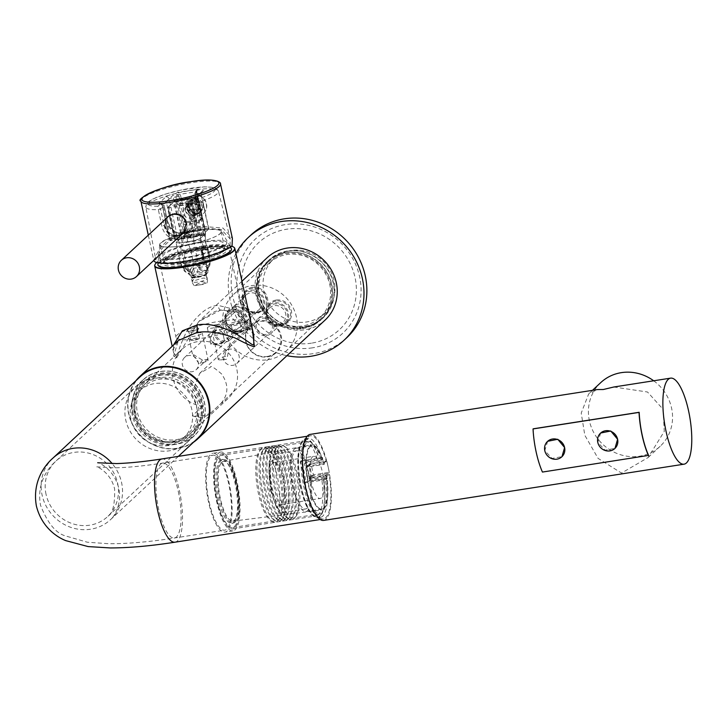 <?xml version="1.0" encoding="UTF-8"?>
<svg xmlns="http://www.w3.org/2000/svg" width="728" height="728" viewBox="0 0 728 728"><rect width="100%" height="100%" fill="white"/><g stroke="black" fill="none" stroke-linecap="round" stroke-linejoin="round"><path stroke-width="0.55" stroke-dasharray="3.64 2.73" d="M166.23 201.547L172.818 195.404L196.933 191.637L190.345 197.779L166.23 201.547L174.465 239.285L181.044 233.142L172.818 195.404M181.044 233.142L205.16 229.375L196.933 191.637M194.549 211.52A5.897 5.524 47 0 1 187.387 217.772A5.897 5.524 47 0 1 184.967 208.081A5.897 5.524 47 0 1 194.549 211.52M170.898 240.649L169.933 240.522L176.804 234.107A5.615 1.065 167.7 0 1 183.547 231.932L204.75 228.628A5.615 1.065 167.7 0 1 208.79 228.774A5.615 1.065 167.7 0 1 208.608 229.147L201.729 235.563L200.045 236.1L170.898 240.649L166.785 221.785A15.452 14.46 -133 0 0 184.584 234.334A15.452 14.46 -133 0 0 195.932 217.235L200.045 236.1M174.465 239.285L193.748 236.837L198.58 235.517L190.345 197.779M202.666 229.538A2.812 0.528 -12.3 0 1 204.495 229.484A2.812 0.528 167.7 0 1 204.686 229.62A2.812 0.528 167.7 0 1 204.595 229.802L180.744 233.524A2.812 0.528 167.7 0 1 181.709 233.033A2.812 0.528 167.7 0 1 184.12 232.432L202.666 229.538L203.403 232.905L184.848 235.808L181.845 237.11L203.476 233.333M205.16 229.375L198.58 235.517M160.679 203.74A4.213 0.792 167.7 0 1 159.05 203.203L165.929 196.787A8.427 1.593 167.7 0 1 176.049 193.521A2.812 0.837 81.1 0 0 175.912 196.897L177.241 196.687L176.049 193.521L178.924 196.141L177.241 196.687L182.819 222.295A2.812 2.63 47 0 0 186.059 224.579L199.308 222.504A2.812 2.63 47 0 0 201.365 219.401L195.787 193.794L194.822 193.657L195.723 191.036L197.252 190.217L195.787 193.794L197.115 193.584A5.615 1.065 167.7 0 1 201.156 193.739A5.615 1.065 167.7 0 1 200.964 194.112L194.094 200.518L192.401 201.065L192.483 198.78L189.762 201.31L188.661 204.914L187.041 204.987L188.115 202.257L189.762 201.31A34.38 6.488 167.7 0 0 212.176 187.415A34.38 6.488 167.7 0 0 162.326 195.195A34.38 6.488 167.7 0 0 157.967 206.27L160.588 209.036L158.367 209.637L157.967 206.27L160.679 203.74L164.219 205.742L160.415 203.649L162.289 205.478L169.933 240.522M197.042 189.808L195.723 191.036L194.776 193.757L200.409 219.264L201.893 217.881L196.305 192.274A2.812 2.63 -133 0 1 198.371 189.171L177.168 192.474A2.812 2.63 -133 0 1 180.407 194.758L185.986 220.366L184.502 221.749L178.924 196.141L180.407 194.758M201.893 217.881A1.401 1.31 47 0 1 200.855 219.437L187.606 221.503A1.401 1.31 47 0 1 185.986 220.366M198.371 189.171L197.252 190.217A8.427 1.593 167.7 0 1 203.03 191L196.151 197.406A2.812 2.63 -133 0 0 194.822 198.052L191.3 199.281L190.718 201.611L192.401 201.065L195.932 217.235L194.239 217.781L190.718 201.611L187.096 204.905M160.588 209.036L164.219 205.742L167.74 221.913A14.041 13.149 -133 0 0 177.186 232.651A14.041 13.149 -133 0 0 190.572 230.121A14.041 13.149 -133 0 0 194.239 217.781L190.508 221.267L186.104 234.289L179.197 237.738C171.308 237.883 166.248 233.77 164.009 225.398L160.606 209.109L158.367 209.637A37.192 7.016 -12.3 0 1 145.809 207.107L155.883 260.042A38.63 7.289 167.7 0 1 157.193 257.53C162.844 242.733 177.195 232.842 200.246 227.846L221.203 229.466L230.239 239.021L230.066 246.164A38.63 7.289 -12.3 0 1 183.684 261.125A38.63 7.289 167.7 0 1 155.883 260.042M195.777 199.809L196.46 199.172L193.721 199.053L190.472 200.637A7.726 7.235 -133 0 1 195.777 199.809L195.723 202.739A5.478 5.123 -133 0 0 190.418 203.567L190.472 200.637M188.434 210.883A7.726 7.235 -133 0 1 187.26 205.487L190.017 200.864L192.01 199.208L187.815 204.968L189.025 210.319L189.817 209.582L195.022 213.013L194.267 213.723L189.025 210.319L188.434 210.883L191.673 210.82A4.213 3.94 47 0 1 190.499 205.433L189.025 205.66A5.478 5.123 -133 0 0 190.208 211.056M202.011 208.763L200.646 212.085L198.79 213.613A7.726 7.235 -133 0 1 193.484 214.442L194.267 213.723L197.061 213.786L199.563 212.894L201.401 211.375L203.394 207.462L202.602 208.208L201.392 202.848L200.837 203.376A7.726 7.235 -133 0 1 202.011 208.763L199.081 209.673A5.478 5.123 -133 0 0 197.898 204.277L200.837 203.376M230.239 239.021L218.482 191.264L216.525 188.607L213.395 187.378L204.422 186.832L180.644 190.108L165.029 194.23L152.689 199.099L148.867 201.429L146.492 203.876L145.809 207.107A37.192 7.016 -12.3 0 1 191.737 190.281A37.192 7.016 -12.3 0 1 218.482 191.264A37.192 7.016 -12.3 0 1 188.661 204.914L192.065 221.239C192.811 230.521 188.497 236.573 179.124 239.385C169.906 239.476 164.128 235.008 161.78 225.962L158.376 209.673M196.46 199.172L201.392 202.848L202.22 202.075L197.306 198.38L196.46 199.172M197.607 209.901L199.772 207.871L203.603 207.28L202.42 201.883L198.598 202.484L196.423 204.504A4.213 3.94 47 0 1 197.607 209.901L199.081 209.673M195.077 212.958A7.726 7.235 -133 0 0 200.382 212.13L197.807 213.086L195.022 213.013L194.23 209.073L192.056 211.093L192.383 212.594A5.478 5.123 -133 0 0 197.688 211.766L198.79 213.613M197.688 211.766L197.361 210.265A4.213 3.94 47 0 1 192.056 211.093M200.382 212.13L199.527 208.244L197.361 210.265M193.484 214.442L192.383 212.594M190.499 205.433L192.674 203.412L188.843 204.004A7.726 7.235 -133 0 0 190.026 209.4L193.848 208.799L191.673 210.82M190.026 209.4L188.843 204.004M187.26 205.487L189.025 205.66M190.418 203.567L190.745 205.069A4.213 3.94 47 0 1 196.041 204.24L195.723 202.739M196.041 204.24L198.216 202.211L197.37 198.325A7.726 7.235 -133 0 0 192.065 199.154L192.92 203.039L190.745 205.069M192.065 199.154L194.567 198.262L197.37 198.325M197.898 204.277L196.423 204.504M199.772 207.871A4.213 3.94 -133 0 0 198.598 202.484M198.453 215.888A10.674 9.992 -133 0 0 203.503 213.45A10.674 9.992 -133 0 0 205.269 201.274A10.674 9.992 -133 0 0 193.994 195.395A10.674 9.992 47 0 0 188.943 197.834A10.674 9.992 47 0 0 187.178 210.01A10.674 9.992 47 0 0 198.453 215.888M203.603 207.28A7.726 7.235 -133 0 0 202.42 201.883M198.216 202.211A4.213 3.94 -133 0 0 192.92 203.039M192.674 203.412A4.213 3.94 -133 0 0 193.848 208.799M194.23 209.073A4.213 3.94 -133 0 0 199.527 208.244M189.162 197.634A10.674 9.992 47 0 0 187.396 209.81A10.674 9.992 47 0 0 198.671 215.679A10.674 9.992 -133 0 0 203.722 213.249A10.674 9.992 -133 0 0 205.487 201.074A10.674 9.992 -133 0 0 194.203 195.195A10.674 9.992 47 0 0 189.162 197.634L188.943 197.834M181.099 234.926L177.587 236.163C171.071 236.391 166.839 233.178 164.892 226.535L166.13 218.546M153.836 260.524A40.732 7.689 167.7 0 1 155.21 257.839C161.015 242.124 176.167 231.604 200.682 226.272L222.986 228.064L232.387 238.393M181.782 234.289A11.375 10.647 -133 0 1 165.192 226.244A11.375 10.647 47 0 1 166.639 218.063M167.868 216.544A11.375 10.647 47 0 1 168.168 216.252A11.375 10.647 47 0 1 179.015 214.196A11.375 10.647 47 0 1 186.659 222.895A11.375 10.647 -133 0 1 183.693 232.887L183.083 233.451M170.334 215.033A11.093 10.383 47 0 1 173.61 213.923A11.093 10.383 47 0 1 186.168 228.428M183.502 232.687A11.093 10.383 47 0 1 178.251 235.217A11.093 10.383 47 0 1 166.521 229.111A11.093 10.383 47 0 1 168.359 216.453M232.059 245.855L230.066 246.164M157.193 257.53L155.21 257.839M192.283 198.771L188.115 202.257L187.041 204.987L190.454 221.348C191.009 231.058 188.679 230.348 186.104 234.289L190.572 230.121C180.462 236.072 172.864 233.306 167.795 221.822L164.009 225.398L161.78 225.962M197.115 235.745L198.808 235.199L191.928 203.667L190.308 202.521L190.245 204.213L169.042 207.516L175.921 239.057L174.811 239.23L168.032 207.48L174.902 200.437L196.096 197.124L190.308 202.521L169.114 205.833L169.042 207.516L168.077 207.389L173.865 201.984L175.557 201.447L197.716 198.262L191.928 203.667L190.245 204.213L197.115 235.745L198.808 235.199L199.863 238.748L193.684 240.741L179.543 242.952L176.021 242.47L181.563 237.301A2.812 0.528 167.7 0 1 181.845 237.11M221.348 231.067A31.604 5.96 167.7 0 0 198.735 230.539A31.604 5.96 -12.3 0 0 159.696 244.508A31.604 5.96 -12.3 0 0 182.455 245.727A31.604 5.96 167.7 0 0 221.348 231.067L230.485 247.092M205.514 233.415A2.812 0.528 -12.3 0 1 205.414 233.579L199.863 238.748M174.957 238.921L168.077 207.389M157.903 264.601A37.647 7.107 167.7 0 1 204.404 247.957A37.647 7.107 167.7 0 1 231.331 248.585M231.613 246.246A40.841 7.708 -12.3 0 0 193.129 249.458A40.841 7.708 -12.3 0 0 156.72 262.553M154.855 264.883A41.014 7.744 167.7 0 1 156.083 263.309A41.014 7.744 167.7 0 1 205.332 247.42A41.014 7.744 167.7 0 1 234.234 247.575M253.763 335.326L238.265 310.283L217.963 305.369C207.88 306.006 197.679 314.178 187.369 329.911C176.367 352.489 178.123 355.874 176.385 356.456L173.619 352.807L173.473 345.108M252.197 328.128L237.483 312.23L220.921 309.919L198.753 321.53L176.531 358.003L173.573 355.983L178.442 340.467C173.446 348.039 171.835 352.143 173.619 352.807L172.199 346.291M193.448 442.296A42.561 39.831 47 0 1 177.696 448.512A42.561 39.831 47 0 1 134.207 427.673A42.561 39.831 47 0 1 135.963 380.671M267.103 257.776A42.561 39.831 -133 0 0 260.06 306.306A42.561 39.831 -133 0 0 305.032 329.729A42.561 39.831 -133 0 0 325.161 320.02M235.927 253.517A70.225 65.729 -133 0 0 286.923 355.683M251.124 234.844A70.225 65.729 -133 0 0 239.503 314.924A70.225 65.729 -133 0 0 313.713 353.581A70.225 65.729 47 0 0 346.928 337.555M312.458 347.829A64.237 60.115 47 0 1 238.429 295.659A64.237 60.115 47 0 1 285.585 224.57A64.237 60.115 47 0 1 359.614 276.749A64.237 60.115 47 0 1 312.458 347.829M311.447 343.161A59.368 55.565 47 0 1 243.016 294.94A59.368 55.565 47 0 1 286.604 229.238A59.368 55.565 47 0 1 355.027 277.459A59.368 55.565 47 0 1 311.447 343.161M161.452 373.983A35.117 32.86 -133 0 0 135.672 412.84A35.117 32.86 -133 0 0 176.14 441.368A35.117 32.86 -133 0 0 201.92 402.502A35.117 32.86 -133 0 0 161.452 373.983M162.107 374.993A33.706 31.55 -133 0 0 146.164 382.682A33.706 31.55 -133 0 0 140.586 421.121A33.706 31.55 -133 0 0 176.212 439.685A33.706 31.55 47 0 0 192.147 431.986A33.706 31.55 47 0 0 197.725 393.548A33.706 31.55 47 0 0 162.107 374.993M220.984 403.421C228.601 394.385 228.82 384.575 221.621 373.983C214.114 367.504 210.401 365.238 210.465 367.185L199.7 373.337L192.347 392.083L202.448 406.315A33.706 31.55 47 0 1 174.411 383.201A33.706 31.55 47 0 1 181.973 349.276A33.706 31.55 47 0 1 197.916 341.587A33.706 31.55 47 0 1 233.542 360.142A33.706 31.55 47 0 1 227.964 398.58A33.706 31.55 47 0 1 220.984 403.421L210.856 412.876A18.264 17.09 47 0 1 210.82 412.903A18.264 17.09 47 0 1 202.184 417.071A18.264 17.09 47 0 1 192.319 415.77A33.706 31.55 -133 0 0 201.893 415.724A33.706 31.55 -133 0 0 210.856 412.876M267.158 356.465A18.264 17.09 -133 0 0 275.794 352.297A18.264 17.09 -133 0 0 278.815 331.477A18.264 17.09 -133 0 0 259.514 321.43A18.264 17.09 -133 0 0 250.878 325.598A18.264 17.09 -133 0 0 247.857 346.419A18.264 17.09 -133 0 0 267.158 356.465M267.422 356.875A18.819 17.618 -133 0 0 281.236 336.045A18.819 17.618 -133 0 0 259.541 320.757A18.819 17.618 -133 0 0 245.727 341.587A18.819 17.618 -133 0 0 267.422 356.875M268.031 359.705A38.63 36.154 -133 0 0 286.304 350.887A38.63 36.154 -133 0 0 292.692 306.843A38.63 36.154 -133 0 0 251.87 285.585A38.63 36.154 -133 0 0 233.606 294.394A38.63 36.154 -133 0 0 227.218 338.438A38.63 36.154 -133 0 0 268.031 359.705M276.13 300.054A13.204 12.358 -133 0 0 266.439 314.66A13.204 12.358 -133 0 0 281.654 325.389A13.204 12.358 -133 0 0 291.346 310.774A13.204 12.358 -133 0 0 276.13 300.054M235.317 306.415A13.204 12.358 -133 0 0 225.625 321.03A13.204 12.358 -133 0 0 240.841 331.759A13.204 12.358 -133 0 0 250.532 317.144A13.204 12.358 -133 0 0 235.317 306.415M252.252 287.332A13.204 12.358 -133 0 0 242.561 301.947A13.204 12.358 -133 0 0 257.776 312.667A13.204 12.358 -133 0 0 267.476 298.061A13.204 12.358 -133 0 0 252.252 287.332M302.402 327.646A38.63 36.154 -133 0 0 320.666 318.828A38.63 36.154 -133 0 0 327.054 274.784A38.63 36.154 -133 0 0 286.24 253.526A38.63 36.154 -133 0 0 267.977 262.344A38.63 36.154 -133 0 0 261.589 306.388A38.63 36.154 -133 0 0 302.402 327.646M302.602 328.592A39.612 37.073 -133 0 0 321.339 319.546A39.612 37.073 -133 0 0 327.891 274.383A39.612 37.073 -133 0 0 286.031 252.58A39.612 37.073 -133 0 0 267.303 261.625A39.612 37.073 -133 0 0 260.751 306.788A39.612 37.073 -133 0 0 302.602 328.592M304.413 326.899A39.612 37.073 -133 0 0 323.15 317.863A39.612 37.073 -133 0 0 329.702 272.7A39.612 37.073 -133 0 0 287.842 250.896A39.612 37.073 -133 0 0 269.114 259.932A39.612 37.073 -133 0 0 262.562 305.105A39.612 37.073 -133 0 0 304.413 326.899M287.906 251.16A39.33 36.81 47 0 1 329.456 272.809A39.33 36.81 47 0 1 322.959 317.663A39.33 36.81 47 0 1 304.359 326.635A39.33 36.81 -133 0 1 262.799 304.986A39.33 36.81 -133 0 1 269.305 260.142A39.33 36.81 -133 0 1 287.906 251.16M267.859 261.489A39.33 36.81 -133 0 1 286.459 252.516A39.33 36.81 47 0 1 328.01 274.165A39.33 36.81 47 0 1 321.512 319.01A39.33 36.81 47 0 1 302.912 327.982A39.33 36.81 -133 0 1 261.352 306.333A39.33 36.81 -133 0 1 267.859 261.489L269.305 260.142M269.296 263.026A37.219 34.835 -133 0 1 286.896 254.536A37.219 34.835 47 0 1 326.226 275.02A37.219 34.835 47 0 1 320.074 317.472A37.219 34.835 47 0 1 302.466 325.962A37.219 34.835 -133 0 1 263.136 305.478A37.219 34.835 -133 0 1 269.296 263.026L273.601 259.013A37.219 34.835 47 0 1 291.209 250.514A37.219 34.835 47 0 1 330.539 271.007A37.219 34.835 47 0 1 324.379 313.45A37.219 34.835 47 0 1 306.779 321.94A37.219 34.835 47 0 1 267.449 301.456A37.219 34.835 47 0 1 273.601 259.013M276.085 301.064A12.358 11.566 -133 0 0 270.243 303.885A12.358 11.566 -133 0 0 268.195 317.981A12.358 11.566 -133 0 0 281.263 324.779A12.358 11.566 -133 0 0 287.105 321.958A12.358 11.566 -133 0 0 289.153 307.862A12.358 11.566 -133 0 0 276.085 301.064M268.286 305.705A12.358 11.566 47 0 0 266.248 319.801A12.358 11.566 47 0 0 279.306 326.608A12.358 11.566 -133 0 0 285.149 323.787A12.358 11.566 -133 0 0 287.196 309.691A12.358 11.566 -133 0 0 274.137 302.884A12.358 11.566 47 0 0 268.286 305.705L270.243 303.885M279.07 325.525A11.239 10.52 -133 0 0 287.323 313.095A11.239 10.52 -133 0 0 274.365 303.967A11.239 10.52 47 0 0 266.12 316.398A11.239 10.52 47 0 0 279.07 325.525M278.414 324.515A9.828 9.2 -133 0 0 283.065 322.267A9.828 9.2 -133 0 0 284.694 311.056A9.828 9.2 -133 0 0 274.301 305.651A9.828 9.2 47 0 0 269.651 307.889A9.828 9.2 47 0 0 268.022 319.101A9.828 9.2 47 0 0 278.414 324.515M271.125 333.406A9.828 9.2 -133 0 1 266.475 335.654A9.828 9.2 47 0 1 256.083 330.239A9.828 9.2 47 0 1 257.712 319.028A9.828 9.2 47 0 1 262.362 316.78A9.828 9.2 -133 0 1 272.754 322.195A9.828 9.2 -133 0 1 271.125 333.406L283.065 322.267M262.562 318.218A8.427 7.89 47 0 1 271.462 322.859A8.427 7.89 47 0 1 270.07 332.469A8.427 7.89 47 0 1 266.084 334.398A8.427 7.89 47 0 1 257.184 329.757A8.427 7.89 47 0 1 258.577 320.147A8.427 7.89 47 0 1 262.562 318.218M225.389 351.096A8.427 7.89 47 0 0 223.997 360.706A8.427 7.89 47 0 0 232.905 365.347A8.427 7.89 -133 0 0 236.891 363.427A8.427 7.89 -133 0 0 238.284 353.817A8.427 7.89 -133 0 0 229.375 349.176A8.427 7.89 47 0 0 225.389 351.096L229.993 347.283L228.956 347.775L227.564 356.129L226.326 359.368L223.969 359.486L226.171 350.377M226.326 359.368L220.548 359.878A7.025 1.329 -12.3 0 1 218.263 359.404A7.025 1.329 -12.3 0 1 226.936 356.219A7.025 1.329 167.7 0 1 227.564 356.129M217.435 332.641A7.025 1.329 -12.3 0 0 226.108 329.456A7.025 1.329 -12.3 0 0 221.057 329.265A7.025 1.329 -12.3 0 0 212.385 332.45A7.025 1.329 -12.3 0 0 217.435 332.641M223.969 359.486A7.025 1.329 167.7 0 1 223.314 359.596A7.025 1.329 -12.3 0 1 220.548 359.878M219.692 321.276A35.399 6.679 167.7 0 1 245.163 322.24A35.399 6.679 167.7 0 1 201.465 338.283A35.399 6.679 167.7 0 1 175.994 337.319A35.399 6.679 167.7 0 1 219.692 321.276M194.513 328.292A5.897 1.11 -12.3 0 0 187.387 331.149A5.897 1.11 -12.3 0 0 191.473 331.131A5.897 1.11 -12.3 0 0 198.698 328.683A5.897 1.11 -12.3 0 0 194.513 328.292M197.206 332.987A7.025 1.329 -12.3 0 0 188.534 336.172A7.025 1.329 -12.3 0 0 193.584 336.363A7.025 1.329 -12.3 0 0 202.257 333.178A7.025 1.329 -12.3 0 0 197.206 332.987M236.919 321.676A5.897 1.11 167.7 0 1 241.095 322.067A5.897 1.11 167.7 0 1 233.879 324.515A5.897 1.11 167.7 0 1 229.784 324.533A5.897 1.11 167.7 0 1 236.919 321.676M216.007 324.715A7.025 1.329 -12.3 0 0 207.334 327.9A7.025 1.329 -12.3 0 0 212.385 328.091A7.025 1.329 -12.3 0 0 221.057 324.906A7.025 1.329 -12.3 0 0 216.007 324.715M204.122 249.85A35.399 6.679 167.7 0 1 229.584 250.814A35.399 6.679 167.7 0 1 229.22 252.206A35.399 6.679 167.7 0 1 185.886 266.858A35.399 6.679 167.7 0 1 161.343 267.003A35.399 6.679 167.7 0 1 160.424 265.893A35.399 6.679 167.7 0 1 204.122 249.85M185.231 265.847A36.8 6.943 -12.3 0 0 230.276 250.614A36.8 6.943 -12.3 0 0 204.186 248.166A36.8 6.943 -12.3 0 0 159.714 266.002A36.8 6.943 -12.3 0 0 185.231 265.847M186.313 264.828A32.587 6.152 -12.3 0 0 225.707 249.04A32.587 6.152 -12.3 0 0 203.103 249.176A32.587 6.152 -12.3 0 0 163.218 262.662A32.587 6.152 -12.3 0 0 186.313 264.828M186.386 263.145A31.186 5.888 -12.3 0 0 224.879 249.012A31.186 5.888 -12.3 0 0 224.069 248.03A31.186 5.888 -12.3 0 0 202.448 248.166A31.186 5.888 -12.3 0 0 164.282 261.07A31.186 5.888 -12.3 0 0 163.955 262.298A31.186 5.888 -12.3 0 0 186.386 263.145M224.588 247.666A31.186 5.888 167.7 0 0 202.157 246.819A31.186 5.888 -12.3 0 0 163.654 260.952A31.186 5.888 -12.3 0 0 186.095 261.798A31.186 5.888 167.7 0 0 224.588 247.666L224.879 249.012M202.985 246.037A34.416 6.497 -12.3 0 0 160.497 261.634A34.416 6.497 -12.3 0 0 185.258 262.571A34.416 6.497 167.7 0 0 227.746 246.974A34.416 6.497 167.7 0 0 202.985 246.037M226.808 242.661A34.416 6.497 167.7 0 0 202.047 241.732A34.416 6.497 -12.3 0 0 159.559 257.33A34.416 6.497 -12.3 0 0 184.321 258.258A34.416 6.497 167.7 0 0 226.808 242.661L227.746 246.974M201.21 242.506A31.186 5.888 -12.3 0 0 162.717 256.638A31.186 5.888 -12.3 0 0 185.149 257.485A31.186 5.888 167.7 0 0 223.651 243.352A31.186 5.888 167.7 0 0 201.21 242.506M182.592 245.746A31.186 5.888 167.7 0 1 160.16 244.89A31.186 5.888 167.7 0 1 198.653 230.758A31.186 5.888 167.7 0 1 221.084 231.604A31.186 5.888 167.7 0 1 182.592 245.746M203.449 234.371L184.894 237.264L184.939 236.345L203.485 233.451L203.449 234.371L204.532 235.044A1.401 1.119 -164.6 0 0 205.451 233.715L199.9 238.857L204.067 257.357A5.615 2.948 160 0 1 197.87 261.452A5.615 1.674 -98.9 0 1 197.324 259.532L204.067 257.357L205.633 261.661A8.427 2.502 -98.9 0 0 208.208 265.092L209.2 264.164A5.615 4.878 24.1 0 1 209.027 267.285L209.027 267.285A5.615 4.878 24.1 0 1 207.68 268.978A2.812 2.439 -155.9 0 0 207.007 269.815L207.007 269.815A2.812 2.439 -155.9 0 0 206.916 271.38A15.88 4.723 81.1 0 0 207.698 268.541A2.812 1.984 9.3 0 1 207.571 267.676A2.812 1.984 9.3 0 1 208.335 266.584L206.07 264.319A2.812 0.837 81.1 0 0 206.279 266.33L207.143 270.288L208.226 270.962L207.717 272.791L205.76 273.319L207.052 279.042A7.726 4.059 -20 0 0 207.025 277.541A7.726 4.059 -20 0 0 203.64 275.584A7.726 4.059 -20 0 0 201.001 275.685A7.726 4.059 -20 0 0 192.474 281.317L192.046 279.779A7.726 4.059 160 0 1 199.354 274.574A7.726 4.059 160 0 1 206.534 276.194A7.726 4.059 160 0 1 206.606 277.505M181.499 237.783L181.618 246.219L183.238 238.693A1.401 1.119 15.4 0 1 181.499 237.783L181.6 237.437A2.812 0.528 167.7 0 1 181.627 237.383L176.049 242.579L179.589 243.061L193.694 240.859L199.9 238.857M181.782 265.383A5.615 2.948 -20 0 0 181.809 266.475L180.253 262.198A5.615 5.615 0 0 1 180.034 261.452A5.615 1.065 167.7 0 0 184.075 261.598A5.615 1.674 81.1 0 0 184.621 263.527L180.253 262.216L176.049 242.579L180.034 261.452A5.615 1.065 167.7 0 1 180.226 261.079L181.782 265.383A8.427 2.502 81.1 0 0 184.357 268.814L185.349 267.886A8.427 2.502 81.1 0 0 185.312 258.458L181.618 246.219A5.615 2.948 160 0 1 187.815 242.124L201.065 240.058L203.613 247.074L205.214 246.91L207.817 248.102L209.336 254.336C210.374 259.778 209.382 262.808 206.352 263.436A14.041 4.177 -98.9 0 1 206.343 264.282L206.37 266.321L193.475 268.341L193.093 266.348L190.144 269.424A2.812 1.984 9.3 0 1 192.328 270.943A15.88 4.723 -98.9 0 1 191.546 273.774L190.545 275.239L188.643 273.046L188.061 273.346L189.899 275.139L190.754 277.177L197.652 277.04L205.533 274.62A8.144 1.538 167.7 0 1 203.076 275.639A8.144 1.538 167.7 0 1 196.587 277.204A8.144 1.538 167.7 0 1 190.727 276.931L192.347 275.193L192.856 273.364L194.422 272.272L207.143 270.288M184.939 236.345L181.627 237.383M205.442 233.688A2.812 0.528 -12.3 0 0 205.469 233.661L205.378 234.634A1.401 1.119 15.4 0 1 204.431 235.39L205.442 241.405A5.615 2.948 160 0 1 205.469 242.497L205.351 234.061A1.401 1.119 15.4 0 1 205.378 234.634L205.469 242.497L208.035 249.567A5.615 2.948 -20 0 0 208.008 248.476A5.615 2.948 -20 0 0 207.817 248.102L207.016 249.231L204.877 249.094L205.214 246.91M205.351 234.061L203.485 233.451M199.718 269.487L204.95 272.791L205.96 270.552L200.764 268.759L197.761 266.02L199.718 269.487L200.764 268.759A14.041 4.177 -98.9 0 1 199.436 265.766L197.87 261.452L184.621 263.527L186.186 267.831L187.86 267.567L187.851 273.364L189.535 274.747M208.208 265.092A5.615 5.36 -92.7 0 1 205.96 270.552L209.027 267.285C210.31 265.602 210.41 261.297 209.346 254.363A5.615 1.065 -12.3 0 0 209.336 254.336L208.326 254.299L207.262 249.495L208.217 249.204L209.154 254.736A8.427 2.502 -98.9 0 1 209.2 264.164M204.95 272.791L205.915 272.836L207.68 268.978A13.395 3.986 81.1 0 0 208.335 266.584M202.193 249.486L202.293 247.283L201.811 250.077L200.81 249.567L201.838 247.402L190.381 249.185L184.184 253.289A5.615 1.065 167.7 0 1 190.927 251.114A5.615 1.674 81.1 0 0 190.381 249.185L187.815 242.124A3.367 1.001 -98.9 0 1 187.378 237.464L200.628 235.399A3.367 1.001 81.1 0 0 201.065 240.058A5.615 2.948 160 0 1 205.442 241.405L208.008 248.476A5.615 5.615 0 0 1 208.235 249.249L209.346 254.363A5.615 1.065 -12.3 0 1 209.154 254.736M191.146 276.322L189.899 275.139L188.825 271.189L187.515 270.834A14.041 4.177 81.1 0 1 186.186 267.831A5.615 2.948 -20 0 1 181.809 266.475L184.548 271.289L187.851 273.364M188.825 271.189L187.86 267.567L195.532 277.368M205.96 273.683A7.726 1.456 167.7 0 1 206.324 274.01A7.726 1.456 167.7 0 1 202.939 276.021A7.726 1.456 167.7 0 1 196.787 277.514A7.726 1.456 167.7 0 1 191.227 277.295A7.726 1.456 167.7 0 1 193.785 275.584L194.185 275.129A8.845 4.65 160 0 1 205.76 273.319M191.064 276.394A8.144 1.538 167.7 0 1 194.139 274.911L194.185 275.129M207.717 272.791L205.533 274.62M207.598 267.758L208.226 270.962L207.58 267.64L206.879 270.179M194.139 274.911L192.347 275.193M193.785 275.584C191.955 278.715 191.373 280.116 192.046 279.779M206.534 274.947L206.324 273.965L201.783 276.039C194.058 277.55 190.527 277.95 191.209 277.259L192.219 281.827A7.726 1.456 -12.3 0 1 192.474 281.317L201.756 278.324L204.186 278.041L207.052 279.042L207.316 278.533A7.726 7.726 0 0 0 207.025 277.541L206.616 276.795M198.653 285.012L194.285 285.622L202.257 281.654L206.97 282.974L198.653 285.012M207.698 268.541L206.37 266.321M206.07 264.319L193.093 266.348A14.041 4.177 81.1 0 0 192.056 256.283L190.927 251.114L200.81 249.567A2.248 2.102 47 0 0 200.864 250.168L201.829 250.296A0.846 0.792 47 0 1 201.811 250.077M205.023 263.636L204.923 262.717L206.242 262.508L206.352 263.436L205.023 263.636C204.104 264.501 203.285 262.908 202.566 258.877L203.531 258.622L204.923 262.717L202.257 250.514L208.335 249.75M202.293 247.283L203.613 247.074L203.685 249.24L204.877 249.094L202.302 249.504A0.846 0.792 -133 0 0 201.683 250.432L202.821 254.882A12.64 3.758 -98.9 0 1 203.458 258.595L202.875 254.791L192.056 256.283A5.615 1.065 -12.3 0 0 185.312 258.458M202.821 254.882L201.902 249.695A0.846 0.846 0 0 0 201.656 250.487L203.794 260.315L201.656 250.487L202.257 250.514L202.357 249.449L203.685 249.24M193.475 268.341L192.328 270.943L192.856 273.364M199.445 338.183A4.495 0.846 167.7 0 1 198.244 339.075L195.304 340.304L192.119 340.404A4.495 0.846 -12.3 0 1 190.663 340.103A4.495 0.846 -12.3 0 1 196.214 338.065A4.495 0.846 167.7 0 1 199.445 338.183L197.679 330.103A4.495 0.846 167.7 0 0 194.449 329.975A4.495 0.846 -12.3 0 0 188.898 332.014A4.495 0.846 -12.3 0 0 189.016 332.159A4.495 0.846 -12.3 0 0 192.128 332.141A4.495 0.846 167.7 0 0 197.634 330.275L198.698 328.683M198.244 339.075A4.495 0.846 167.7 0 1 193.894 340.222A4.495 0.846 -12.3 0 1 192.119 340.404M208.135 360.132A7.025 1.329 167.7 0 0 203.085 359.941A7.025 1.329 -12.3 0 0 202.429 360.051L192.419 353.999L198.835 363.409A7.025 1.329 -12.3 0 0 199.463 363.317A7.025 1.329 167.7 0 0 206.261 361.516A7.025 1.329 167.7 0 0 208.135 360.132L202.257 333.178M221.749 324.588A8.427 7.89 47 0 1 230.658 329.229A8.427 7.89 47 0 1 229.265 338.839A8.427 7.89 47 0 1 225.28 340.759A8.427 7.89 47 0 1 216.371 336.127A8.427 7.89 47 0 1 217.763 326.508A8.427 7.89 47 0 1 221.749 324.588M184.584 357.466A8.427 7.89 47 0 0 183.183 367.076A8.427 7.89 47 0 0 192.092 371.717A8.427 7.89 -133 0 0 196.078 369.788A8.427 7.89 -133 0 0 197.47 360.178A8.427 7.89 -133 0 0 188.57 355.546A8.427 7.89 47 0 0 184.584 357.466L217.763 326.508M202.429 360.051L200.082 363.49L198.835 363.409M216.908 325.398A9.828 9.2 47 0 0 215.279 336.609A9.828 9.2 47 0 0 225.671 342.014A9.828 9.2 -133 0 0 230.321 339.776A9.828 9.2 -133 0 0 231.941 328.565A9.828 9.2 -133 0 0 221.558 323.15A9.828 9.2 47 0 0 216.908 325.398L228.838 314.259A9.828 9.2 47 0 1 233.488 312.012A9.828 9.2 -133 0 1 243.88 317.426A9.828 9.2 -133 0 1 242.251 328.637A9.828 9.2 -133 0 1 237.601 330.885A9.828 9.2 47 0 1 227.218 325.471A9.828 9.2 47 0 1 228.838 314.259M238.256 331.895A11.239 10.52 -133 0 0 246.51 319.456A11.239 10.52 -133 0 0 233.561 310.328A11.239 10.52 47 0 0 225.307 322.768A11.239 10.52 47 0 0 238.256 331.895M244.344 330.148A12.358 11.566 -133 0 1 238.493 332.969A12.358 11.566 47 0 1 225.434 326.171A12.358 11.566 47 0 1 227.482 312.075A12.358 11.566 47 0 1 233.324 309.254A12.358 11.566 -133 0 1 246.383 316.052A12.358 11.566 -133 0 1 244.344 330.148L246.291 328.328A12.358 11.566 -133 0 0 248.339 314.232A12.358 11.566 -133 0 0 235.281 307.434A12.358 11.566 -133 0 0 229.429 310.255A12.358 11.566 -133 0 0 227.391 324.342A12.358 11.566 -133 0 0 240.449 331.149A12.358 11.566 -133 0 0 246.291 328.328M231.413 325.543A4.495 0.846 -12.3 0 1 231.295 325.398A4.495 0.846 -12.3 0 1 236.846 323.359A4.495 0.846 167.7 0 1 240.076 323.487A4.495 0.846 167.7 0 1 240.031 323.66A4.495 0.846 167.7 0 1 234.534 325.525A4.495 0.846 -12.3 0 1 231.413 325.543L229.784 324.533M238.611 331.449A4.495 0.846 -12.3 0 0 233.06 333.488A4.495 0.846 -12.3 0 0 234.525 333.788A4.495 0.846 -12.3 0 0 236.291 333.606A4.495 0.846 167.7 0 0 240.64 332.459A4.495 0.846 167.7 0 0 241.842 331.568A4.495 0.846 167.7 0 0 238.611 331.449M224.106 340.731A7.025 1.329 167.7 0 1 224.579 341.077L223.987 338.529L224.106 340.731L223.15 341.86A7.025 6.57 -133 0 1 221.994 343.334A7.025 6.57 -133 0 1 218.673 344.936A7.025 6.57 47 0 1 213.195 343.416L213.504 342.387L211.002 340.558L210.419 337.856L213.577 331.968L217.181 330.103C220.065 329.411 222.14 331.322 223.396 335.836L223.987 338.529A7.025 6.57 -133 0 0 223.396 335.836L221.057 324.906M213.504 342.387A7.025 1.329 -12.3 0 0 210.856 344.071A7.025 1.329 -12.3 0 0 213.14 344.544A7.025 1.329 -12.3 0 0 215.916 344.262A7.025 1.329 167.7 0 0 222.704 342.46A7.025 1.329 167.7 0 0 224.579 341.077M242.524 322.677L235.954 311.093L239.239 309.527L245.827 321.094L242.524 322.677M211.002 340.558A7.025 6.57 47 0 1 210.419 337.856M247.256 320.684A9.828 9.2 -133 0 1 242.606 322.932A9.828 9.2 47 0 1 232.214 317.517A9.828 9.2 47 0 1 233.843 306.306A9.828 9.2 47 0 1 238.493 304.067A9.828 9.2 -133 0 1 248.885 309.473A9.828 9.2 -133 0 1 247.256 320.684L259.195 309.555A9.828 9.2 -133 0 0 260.815 298.344A9.828 9.2 -133 0 0 250.432 292.929A9.828 9.2 47 0 0 245.782 295.177A9.828 9.2 47 0 0 244.153 306.388A9.828 9.2 47 0 0 254.545 311.793A9.828 9.2 -133 0 0 259.195 309.555M223.15 341.86L218.336 343.844L213.195 343.416M255.2 312.803A11.239 10.52 47 0 1 242.251 303.676A11.239 10.52 47 0 1 250.496 291.245A11.239 10.52 -133 0 1 263.445 300.373A11.239 10.52 -133 0 1 255.2 312.803M261.279 311.065A12.358 11.566 -133 0 1 255.437 313.886A12.358 11.566 47 0 1 242.369 307.079A12.358 11.566 47 0 1 244.417 292.984A12.358 11.566 47 0 1 250.259 290.163A12.358 11.566 -133 0 1 263.327 296.969A12.358 11.566 -133 0 1 261.279 311.065L263.236 309.245A12.358 11.566 -133 0 0 265.274 295.149A12.358 11.566 -133 0 0 252.216 288.343A12.358 11.566 -133 0 0 246.373 291.164A12.358 11.566 -133 0 0 244.326 305.26A12.358 11.566 -133 0 0 257.384 312.066A12.358 11.566 -133 0 0 263.236 309.245M202.448 406.315L192.319 415.77M174.911 239.011L175.921 239.057M196.096 197.124L197.761 198.171L196.096 197.124L203.631 229.675M184.412 199.791A7.025 1.329 -12.3 0 0 175.976 202.511A7.025 1.329 -12.3 0 0 175.921 203.194A7.025 1.329 -12.3 0 0 180.799 203.167A7.025 1.329 -12.3 0 0 189.225 200.446A7.025 1.329 -12.3 0 0 189.389 200.264A7.025 1.329 -12.3 0 0 184.412 199.791M184.275 203.157A4.213 0.792 -12.3 0 0 179.215 204.796A4.213 0.792 -12.3 0 0 179.079 205.069A4.213 0.792 -12.3 0 0 179.188 205.205A4.213 0.792 -12.3 0 0 182.109 205.187A4.213 0.792 -12.3 0 0 187.169 203.558A4.213 0.792 -12.3 0 0 187.269 203.44A4.213 0.792 -12.3 0 0 187.305 203.276A4.213 0.792 -12.3 0 0 184.275 203.157M197.197 209.054A5.897 5.524 47 0 1 190.026 215.306A5.897 5.524 47 0 1 186.068 210.792A5.897 5.524 -133 0 1 193.229 204.55A5.897 5.524 -133 0 1 197.197 209.054M185.476 210.711A6.761 6.334 47 0 1 190.436 203.23A6.761 6.334 47 0 1 198.234 208.727A6.761 6.334 47 0 1 193.266 216.207A6.761 6.334 47 0 1 185.476 210.711M234.907 522.249A32.305 9.61 81.1 0 0 237.101 486.604A32.305 9.61 81.1 0 0 223.168 459.332A32.305 9.61 81.1 0 0 221.385 460.251A32.305 9.61 81.1 0 0 219.201 495.895A32.305 9.61 81.1 0 0 233.124 523.168A32.305 9.61 81.1 0 0 234.907 522.249M221.822 462.235A30.239 8.991 -98.9 0 1 223.405 461.388A30.239 8.991 -98.9 0 1 236.5 486.768A30.239 8.991 -98.9 0 1 234.471 520.265A30.239 8.991 -98.9 0 1 232.723 521.139A30.239 8.991 -98.9 0 1 219.747 495.459A30.239 8.991 -98.9 0 1 221.822 462.235M233.579 522.449A32.305 9.61 81.1 0 0 235.772 486.814A32.305 9.61 81.1 0 0 221.84 459.541A32.305 9.61 81.1 0 0 220.065 460.46A32.305 9.61 81.1 0 0 217.872 496.105A32.305 9.61 81.1 0 0 231.804 523.377A32.305 9.61 81.1 0 0 233.579 522.449M219.183 456.42A36.518 10.856 -98.9 0 1 221.194 455.373A36.518 10.856 -98.9 0 1 236.937 486.204A36.518 10.856 -98.9 0 1 234.462 526.499A36.518 10.856 81.1 0 1 232.45 527.536A36.518 10.856 81.1 0 1 216.707 496.705A36.518 10.856 81.1 0 1 219.183 456.42M273.528 521.13A36.518 10.856 81.1 0 1 270.68 520.411A36.518 10.856 81.1 0 1 257.166 486.723A36.518 10.856 81.1 0 1 259.769 450.523A36.518 10.856 81.1 0 1 260.26 450.004A36.518 10.856 -98.9 0 1 262.271 448.967A36.518 10.856 -98.9 0 1 278.014 479.798A36.518 10.856 -98.9 0 1 275.539 520.083A36.518 10.856 81.1 0 1 273.528 521.13L232.45 527.536M261.616 448.403A37.92 11.275 81.1 0 0 261.115 448.93A37.92 11.275 81.1 0 0 258.413 486.531A37.92 11.275 81.1 0 0 272.436 521.512A37.92 11.275 81.1 0 0 277.486 521.175A37.92 11.275 -98.9 0 0 277.996 520.647A37.92 11.275 -98.9 0 0 280.699 483.046A37.92 11.275 -98.9 0 0 266.666 448.066A37.92 11.275 -98.9 0 0 261.616 448.403M273.992 519.892A36.518 10.856 81.1 0 1 260.478 486.204A36.518 10.856 81.1 0 1 263.081 450.004A36.518 10.856 81.1 0 1 263.572 449.495A36.518 10.856 -98.9 0 1 268.432 449.167A36.518 10.856 -98.9 0 1 281.936 482.855A36.518 10.856 -98.9 0 1 279.334 519.055A36.518 10.856 -98.9 0 1 278.851 519.574A36.518 10.856 81.1 0 1 273.992 519.892L275.748 520.993A37.92 11.275 81.1 0 0 280.799 520.657A37.92 11.275 -98.9 0 0 281.308 520.129A37.92 11.275 -98.9 0 0 284.011 482.537A37.92 11.275 -98.9 0 0 269.979 447.547A37.92 11.275 -98.9 0 0 264.928 447.884A37.92 11.275 81.1 0 0 264.428 448.421A37.92 11.275 81.1 0 0 261.725 486.013A37.92 11.275 81.1 0 0 275.748 520.993M277.304 519.373A36.518 10.856 81.1 0 1 263.791 485.685A36.518 10.856 81.1 0 1 266.393 449.485A36.518 10.856 81.1 0 1 266.885 448.976A36.518 10.856 -98.9 0 1 271.744 448.648A36.518 10.856 -98.9 0 1 285.249 482.336A36.518 10.856 -98.9 0 1 282.646 518.536A36.518 10.856 -98.9 0 1 282.164 519.055A36.518 10.856 81.1 0 1 277.304 519.373L279.061 520.475A37.92 11.275 81.1 0 0 284.111 520.138A37.92 11.275 -98.9 0 0 284.621 519.61A37.92 11.275 -98.9 0 0 287.323 482.018A37.92 11.275 -98.9 0 0 273.291 447.038A37.92 11.275 -98.9 0 0 268.241 447.365A37.92 11.275 81.1 0 0 267.74 447.902A37.92 11.275 81.1 0 0 265.038 485.494A37.92 11.275 81.1 0 0 279.061 520.475M280.617 518.855A36.518 10.856 81.1 0 1 267.103 485.166A36.518 10.856 81.1 0 1 269.706 448.967A36.518 10.856 81.1 0 1 270.197 448.457A36.518 10.856 -98.9 0 1 275.057 448.139A36.518 10.856 -98.9 0 1 288.561 481.827A36.518 10.856 -98.9 0 1 285.958 518.027A36.518 10.856 -98.9 0 1 285.476 518.536A36.518 10.856 81.1 0 1 280.617 518.855L282.373 519.956A37.92 11.275 81.1 0 0 287.424 519.628A37.92 11.275 -98.9 0 0 287.933 519.091A37.92 11.275 -98.9 0 0 290.636 481.499A37.92 11.275 -98.9 0 0 276.604 446.519A37.92 11.275 -98.9 0 0 271.553 446.856A37.92 11.275 81.1 0 0 271.053 447.383A37.92 11.275 81.1 0 0 268.35 484.975A37.92 11.275 81.1 0 0 282.373 519.956M283.929 518.345A36.518 10.856 81.1 0 1 270.416 484.657A36.518 10.856 81.1 0 1 273.018 448.457A36.518 10.856 81.1 0 1 273.51 447.938A36.518 10.856 -98.9 0 1 278.369 447.62A36.518 10.856 -98.9 0 1 291.873 481.308A36.518 10.856 -98.9 0 1 289.271 517.508A36.518 10.856 -98.9 0 1 288.789 518.018A36.518 10.856 81.1 0 1 283.929 518.345L285.685 519.446A37.92 11.275 81.1 0 0 290.736 519.11A37.92 11.275 -98.9 0 0 291.245 518.573A37.92 11.275 -98.9 0 0 293.948 480.98A37.92 11.275 -98.9 0 0 279.916 446A37.92 11.275 -98.9 0 0 274.865 446.337A37.92 11.275 81.1 0 0 274.365 446.865A37.92 11.275 81.1 0 0 271.662 484.457A37.92 11.275 81.1 0 0 285.685 519.446M287.241 517.826A36.518 10.856 81.1 0 1 273.728 484.138A36.518 10.856 81.1 0 1 276.331 447.938A36.518 10.856 81.1 0 1 276.822 447.42A36.518 10.856 -98.9 0 1 281.681 447.101A36.518 10.856 -98.9 0 1 295.186 480.789A36.518 10.856 -98.9 0 1 292.583 516.989A36.518 10.856 -98.9 0 1 292.101 517.499A36.518 10.856 81.1 0 1 287.241 517.826L288.998 518.928A37.92 11.275 81.1 0 0 294.048 518.591A37.92 11.275 -98.9 0 0 294.558 518.063A37.92 11.275 -98.9 0 0 297.261 480.462A37.92 11.275 -98.9 0 0 283.228 445.481A37.92 11.275 -98.9 0 0 278.178 445.818A37.92 11.275 81.1 0 0 277.677 446.346A37.92 11.275 81.1 0 0 274.975 483.947A37.92 11.275 81.1 0 0 288.998 518.928M280.134 446.91A36.518 10.856 -98.9 0 1 282.146 445.864A36.518 10.856 -98.9 0 1 284.994 446.583A36.518 10.856 -98.9 0 1 298.498 480.271A36.518 10.856 -98.9 0 1 295.896 516.471A36.518 10.856 -98.9 0 1 295.413 516.989A36.518 10.856 81.1 0 1 293.402 518.027A36.518 10.856 81.1 0 1 277.65 487.196A36.518 10.856 81.1 0 1 280.134 446.91M301.256 460.833L300.127 461.889L317.353 459.195A37.92 11.275 81.1 0 0 304.45 440.959A37.92 11.275 81.1 0 0 301.274 443.37A37.92 11.275 81.1 0 0 300.528 487.542A37.92 11.275 81.1 0 0 312.385 514.578A37.92 11.275 81.1 0 0 316.143 515.897A37.92 11.275 81.1 0 0 321.94 480.225L304.714 482.91L305.842 481.854A42.133 12.531 81.1 0 0 303.922 470.998A42.133 12.531 81.1 0 0 301.256 460.833L322.459 457.521A42.133 12.531 -98.9 0 1 322.731 458.403L321.23 459.805A36.518 10.856 -98.9 0 0 308.645 441.732A36.518 10.856 -98.9 0 0 306.634 442.77A36.518 10.856 81.1 0 0 304.158 483.064A36.518 10.856 81.1 0 0 319.901 513.895A36.518 10.856 81.1 0 0 321.913 512.849A36.518 10.856 -98.9 0 0 325.407 478.942L324.497 478.205L308.863 480.644L307.944 479.907A36.518 10.856 -98.9 0 0 304.477 464L306.524 461.734L322.158 459.295L322.731 458.403L320.675 460.678L305.041 463.117L306.524 461.734L305.951 462.626A42.133 12.531 81.1 0 1 309.418 478.524L307.944 479.907M322.459 457.521L321.894 458.049A40.031 11.903 -98.9 0 0 308.099 438.256A40.031 11.903 -98.9 0 0 302.511 479.643A40.031 11.903 -98.9 0 0 320.447 517.362A40.031 11.903 -98.9 0 0 326.481 479.07L327.045 478.551A42.133 12.531 -98.9 0 0 326.899 477.541L325.98 476.813L310.346 479.252L309.418 478.524M323.678 461.734L309.901 463.891L309.309 464.792A42.133 12.531 -98.9 0 1 311.602 475.302L312.539 476.021L328.182 473.582L329.111 474.292L326.717 476.531A33.006 9.819 -98.9 0 1 323.824 509.072A33.006 9.819 -98.9 0 1 321.922 510.019A33.006 9.819 -98.9 0 1 307.753 481.991A33.006 9.819 -98.9 0 1 310.019 445.727A33.006 9.819 -98.9 0 1 311.748 444.799A33.006 9.819 -98.9 0 1 323.723 462.781L326.117 460.551L325.534 461.452L323.678 461.734M326.717 476.531L325.789 475.812L310.028 478.369L309.082 477.65A32.469 9.655 -98.9 0 0 306.797 467.139L309.901 463.891L306.797 467.139L307.38 466.239L323.141 463.681L326.117 460.551A42.133 12.531 81.1 0 0 310.428 435.763A42.133 12.531 81.1 0 0 304.541 479.333A42.133 12.531 81.1 0 0 323.414 519.028A42.133 12.531 81.1 0 0 329.111 474.292M326.481 479.07L323.642 479.661A39.33 11.694 -98.9 0 1 313.786 515.715A39.33 11.694 -98.9 0 1 300.063 480.025A39.33 11.694 -98.9 0 1 302.266 441.86A39.33 11.694 -98.9 0 1 319.055 458.64L317.353 459.195M321.94 480.225L323.642 479.661M305.842 481.854L327.045 478.551M321.894 458.049L319.246 458.467A40.031 11.903 81.1 0 0 305.451 438.675A40.031 11.903 81.1 0 0 299.863 480.061A40.031 11.903 81.1 0 0 317.79 517.781A40.031 11.903 81.1 0 0 323.833 479.488M326.963 461.543L311.065 464.027L313.413 474.811L329.311 472.326L326.963 461.543L323.869 464.437A32.023 9.528 81.1 0 0 311.984 445.754A32.023 9.528 81.1 0 0 307.516 478.869A32.023 9.528 81.1 0 0 321.858 509.036A32.023 9.528 81.1 0 0 326.217 475.211L329.22 472.417A43.544 12.949 81.1 0 0 328.137 466.939A43.544 12.949 81.1 0 0 326.863 461.634A43.544 12.949 81.1 0 0 310.21 434.379M323.632 520.42A43.544 12.949 81.1 0 0 326.035 519.173A43.544 12.949 81.1 0 0 329.22 472.417L329.311 472.326M311.065 464.027L307.962 466.912L323.869 464.437M313.413 474.811L310.319 477.695L326.217 475.211M310.319 477.695A32.023 9.528 -98.9 0 1 305.96 511.52A32.023 9.528 -98.9 0 1 291.61 481.345A32.023 9.528 -98.9 0 1 296.087 448.239A32.023 9.528 -98.9 0 1 307.962 466.912M293.439 486.95A29.429 8.754 81.1 0 0 305.56 508.963A29.429 8.754 81.1 0 0 308.599 472.809A29.429 8.754 -98.9 0 0 296.487 450.796A29.429 8.754 -98.9 0 0 293.439 486.95M613.804 387.005L647.52 392.01L663.135 409.336L664.255 431.449L648.102 457.53L621.503 473.073L598.061 458.367L584.812 435.253L581.226 413.076L588.706 393.848L597.561 389.544M533.169 428.819A43.544 12.949 81.1 0 0 542.569 471.944L648.566 455.409M600.782 382.582A43.544 40.75 -133 0 0 593.584 432.232A43.544 40.75 -133 0 0 639.594 456.201A43.544 40.75 -133 0 0 660.187 446.264A43.544 40.75 -133 0 0 653.689 380.78M600.645 433.033L597.788 442.369L605.059 450.15L614.978 448.393M547.647 441.305L544.79 450.641L552.061 458.422L561.98 456.656M271.125 490.435A29.429 8.754 81.1 0 0 277.859 508.572A29.429 8.754 81.1 0 0 283.238 512.439A29.429 8.754 81.1 0 0 286.286 476.294A29.429 8.754 81.1 0 0 274.165 454.281A29.429 8.754 81.1 0 0 270.215 459.605A29.429 8.754 81.1 0 0 271.125 490.435M270.316 489.999L276.413 506.406L284.976 504.622L284.029 477.204L276.449 458.904L269.496 462.107L270.316 489.999M273.883 462.507A21.349 6.352 -98.9 0 0 271.671 488.725A21.349 6.352 81.1 0 0 280.462 504.695A21.349 6.352 81.1 0 0 282.673 478.469A21.349 6.352 -98.9 0 0 273.883 462.507L313.632 456.301A21.349 6.352 81.1 0 0 311.42 482.528A21.349 6.352 81.1 0 0 320.211 498.489A21.349 6.352 81.1 0 0 322.422 472.272A21.349 6.352 81.1 0 0 313.632 456.301M304.714 482.91A37.92 11.275 81.1 0 0 302.839 472.008A37.92 11.275 81.1 0 0 300.127 461.889M217.053 500.564A37.92 11.275 81.1 0 0 232.669 528.928A37.92 11.275 81.1 0 0 236.591 482.345A37.92 11.275 81.1 0 0 220.975 453.99A37.92 11.275 81.1 0 0 217.053 500.564M220.675 452.043A39.885 11.866 -98.9 0 0 216.553 501.037A39.885 11.866 81.1 0 0 232.969 530.867A39.885 11.866 81.1 0 0 237.091 481.872A39.885 11.866 -98.9 0 0 220.675 452.043L212.722 453.28A39.885 11.866 -98.9 0 1 229.147 483.11A39.885 11.866 81.1 0 1 225.025 532.113A39.885 11.866 81.1 0 1 208.599 502.284A39.885 11.866 -98.9 0 1 212.722 453.28M209.109 501.81A37.92 11.275 81.1 0 0 224.715 530.166A37.92 11.275 81.1 0 0 228.638 483.583A37.92 11.275 81.1 0 0 213.022 455.228A37.92 11.275 81.1 0 0 209.109 501.81M132.878 413.395A37.92 35.49 47 0 1 142.779 380.08A37.92 35.49 47 0 1 178.933 373.236A37.92 35.49 47 0 1 204.422 402.229A37.92 35.49 47 0 1 194.513 435.544A37.92 35.49 47 0 1 158.367 442.387A37.92 35.49 47 0 1 132.878 413.395M139.903 376.995A42.133 39.439 -133 0 0 128.901 414.014A42.133 39.439 -133 0 0 157.221 446.228A42.133 39.439 -133 0 0 197.388 438.62M173.382 442.315A33.706 31.55 -133 0 0 198.134 405.005A33.706 31.55 -133 0 0 159.286 377.623A33.706 31.55 -133 0 0 134.534 414.933A33.706 31.55 -133 0 0 173.382 442.315M172.727 441.305A32.305 30.239 -133 0 0 188.006 433.934A32.305 30.239 -133 0 0 193.348 397.088A32.305 30.239 -133 0 0 159.214 379.306A32.305 30.239 -133 0 0 143.935 386.686A32.305 30.239 -133 0 0 138.593 423.523A32.305 30.239 -133 0 0 172.727 441.305M141.714 383.574A36.1 33.788 -133 0 1 158.786 375.329A36.1 33.788 47 0 1 196.924 395.204A36.1 33.788 47 0 1 190.954 436.363A36.1 33.788 47 0 1 173.883 444.608A36.1 33.788 -133 0 1 135.745 424.733A36.1 33.788 -133 0 1 141.714 383.574L144.026 381.408A36.1 33.788 -133 0 0 138.056 422.577A36.1 33.788 -133 0 0 176.203 442.442A36.1 33.788 47 0 0 193.275 434.207A36.1 33.788 47 0 0 199.244 393.047A36.1 33.788 47 0 0 161.097 373.173A36.1 33.788 -133 0 0 144.026 381.408M160.742 371.553A37.783 35.363 47 0 1 200.673 392.356A37.783 35.363 47 0 1 194.422 435.435A37.783 35.363 47 0 1 176.558 444.062A37.783 35.363 -133 0 1 136.627 423.259A37.783 35.363 -133 0 1 142.879 380.18A37.783 35.363 -133 0 1 160.742 371.553M135.645 386.932A37.783 35.363 -133 0 1 153.508 378.305A37.783 35.363 47 0 1 193.439 399.099A37.783 35.363 47 0 1 187.187 442.187A37.783 35.363 47 0 1 169.315 450.814A37.783 35.363 -133 0 1 129.393 430.011A37.783 35.363 -133 0 1 135.645 386.932L142.879 380.18M139.376 390.936A32.305 30.239 -133 0 1 154.654 383.565A32.305 30.239 47 0 1 188.798 401.346A32.305 30.239 47 0 1 183.447 438.183A32.305 30.239 47 0 1 168.177 445.554A32.305 30.239 -133 0 1 134.034 427.773A32.305 30.239 -133 0 1 139.376 390.936L143.935 386.686M169.888 240.613L162.244 205.578L163.254 205.614L166.785 221.785L167.795 221.822L164.219 205.742M159.05 203.203A2.812 2.63 47 0 1 162.289 205.478L169.16 199.072A5.615 1.065 167.7 0 1 175.912 196.897L183.547 231.932M165.929 196.787A2.812 2.63 47 0 1 169.16 199.072L176.804 234.107M196.151 197.406A4.213 0.792 167.7 0 1 192.483 198.78M176.049 193.521L177.168 192.474M182.819 222.295L184.502 221.749A1.401 1.31 47 0 0 186.122 222.886L187.606 221.503M197.252 190.217A2.812 0.837 81.1 0 0 197.115 193.584L204.75 228.628M203.03 191A2.812 2.63 -133 0 0 200.964 194.112L208.608 229.147M201.365 219.401L200.409 219.264A1.401 1.31 47 0 1 199.372 220.821L186.122 222.886L186.059 224.579M196.305 192.274L194.822 193.657M199.308 222.504L199.372 220.821L200.855 219.437M208.79 228.774L201.156 193.739L201.702 191.637L194.822 198.052A2.812 2.63 -133 0 0 194.094 200.518L201.729 235.563M140.895 201.201A40.732 7.689 167.7 0 1 191.191 182.737A40.732 7.689 167.7 0 1 220.493 183.847M188.67 204.95L187.06 205.059L190.454 221.348L192.065 221.239M179.124 239.385L179.197 237.738M193.748 236.837L193.684 240.741M220.921 309.919A6.325 1.884 -98.9 0 1 220.566 310.092L220.566 310.092A6.325 1.884 -98.9 0 1 217.963 305.369M176.531 358.003A6.325 5.915 -133 0 0 176.385 356.456M184.894 237.264L183.329 238.356A1.401 1.119 -164.6 0 1 181.6 237.437M193.694 240.859L197.324 259.532L184.075 261.598L179.589 243.061M205.633 261.661A5.615 2.948 -20 0 1 199.436 265.766L197.761 266.02L197.652 277.04M206.515 273.919L205.915 272.836L206.916 271.38M200.628 235.399A8.991 4.723 160 0 1 204.431 235.39L204.532 235.044M183.329 238.356L183.238 238.693A8.991 4.723 160 0 1 187.378 237.464M200.864 250.168L201.856 254.745A14.041 4.177 -98.9 0 1 202.566 258.877M190.144 269.424A13.395 3.986 -98.9 0 1 189.48 271.817A5.615 4.878 24.1 0 1 185.349 267.886M184.357 268.814A5.615 5.36 -92.7 0 0 188.061 273.346M191.546 273.774A2.812 2.439 -155.9 0 0 189.48 271.817L188.643 273.046M205.933 273.073A8.144 1.538 167.7 0 1 206.434 273.992M194.285 285.622A7.726 7.726 0 0 1 192.219 281.827A7.726 1.456 -12.3 0 0 197.779 282.036A7.726 1.456 -12.3 0 0 207.052 279.042M206.242 262.508C208.326 263.108 209.018 260.378 208.326 254.299M194.422 272.272L193.557 268.314A2.812 0.837 -98.9 0 1 193.357 266.302M205.414 233.579L197.716 198.262M179.543 242.952L177.841 239.312M182.428 232.978L175.557 201.447L174.902 200.437L173.865 201.984L181.563 237.301M184.921 236.227L184.12 232.432M191.036 234.161A4.213 0.792 167.7 0 1 194.067 234.27A4.213 0.792 167.7 0 1 188.861 236.181A4.213 0.792 167.7 0 1 185.831 236.072A4.213 0.792 167.7 0 1 191.036 234.161M190.9 237.528L190.172 238.202L190.9 237.528M310.346 479.252L308.863 480.644M325.98 476.813L324.497 478.205M326.899 477.541L325.407 478.942M175.02 542.187A42.133 12.531 81.1 0 0 179.379 490.426A42.133 12.531 81.1 0 0 162.026 458.922M309.082 477.65L311.602 475.302M310.028 478.369L312.539 476.021M328.182 473.582L325.789 475.812M178.287 491.445A37.92 11.275 -98.9 0 1 174.365 538.019A37.92 11.275 -98.9 0 1 158.759 509.664A37.92 11.275 -98.9 0 1 162.672 463.081A37.92 11.275 -98.9 0 1 178.287 491.445M46.055 494.376A37.92 35.49 47 0 1 55.965 461.061A37.92 35.49 47 0 1 92.11 454.217A37.92 35.49 47 0 1 117.608 483.21A37.92 35.49 47 0 1 107.698 516.525A37.92 35.49 47 0 1 71.544 523.368A37.92 35.49 47 0 1 46.055 494.376M53.089 457.976A42.133 39.439 -133 0 0 42.078 494.995A42.133 39.439 -133 0 0 70.407 527.209A42.133 39.439 -133 0 0 110.574 519.601A42.133 39.439 -133 0 0 121.576 482.591A42.133 39.439 -133 0 0 112.23 463.654M194.776 193.757L200.355 219.356L200.036 220.502L201.519 219.119M164.264 205.651L161.216 203.622M200.646 212.085L201.401 211.375M190.017 200.864L190.863 200.073M148.303 235.162L153.799 260.387M168.168 216.252L167.567 216.817M193.348 202.557L191.182 204.586M199.099 208.727L196.924 210.747M159.696 244.508L158.067 262.854M241.969 281.217L198.753 321.53L214.842 311.529L220.566 310.092L235.672 311.866L252.088 329.82L253.754 335.271M227.964 398.58L192.147 431.986M210.82 412.903L275.794 352.297M320.666 318.828L286.304 350.887M323.15 317.863L321.339 319.546M269.114 259.932L267.303 261.625M321.512 319.01L322.959 317.663M320.074 317.472L324.379 313.45M267.977 262.344L233.606 294.394M285.149 323.787L287.105 321.958M257.712 319.028L269.651 307.889M236.891 363.427L270.07 332.469M228.956 347.775L258.577 320.147M229.993 347.283L226.108 329.456M218.263 359.404L212.385 332.45M229.584 250.814L245.163 322.24M229.22 252.206L230.276 250.614M161.343 267.003L159.714 266.002M160.424 265.893L175.994 337.319M224.069 248.03L225.707 249.04M164.282 261.07L163.218 262.662M163.654 260.952L163.955 262.298M159.559 257.33L160.497 261.634M160.16 244.89L162.717 256.638M221.084 231.604L223.651 243.352M206.97 282.974A7.726 7.726 0 0 0 207.316 278.533M203.212 284.357L195.149 285.613M189.016 332.159L187.387 331.149M190.663 340.103L188.898 332.014M192.419 353.999L188.534 336.172M196.078 369.788L229.265 338.839M230.321 339.776L242.251 328.637M227.482 312.075L229.429 310.255M206.261 361.516L200.082 363.49M240.031 323.66L241.095 322.067M231.295 325.398L233.06 333.488M240.076 323.487L241.842 331.568M234.525 333.788L237.701 333.688L240.64 332.459M210.856 344.071L207.334 327.9M213.577 331.968L235.954 311.093M221.994 343.334L245.827 321.094M213.14 344.544L218.118 344.38L222.704 342.46M233.843 306.306L245.782 295.177M244.417 292.984L246.373 291.164M199.7 373.337L250.878 325.598M181.973 349.276L146.164 382.682M205.505 233.369L204.686 229.62M197.761 198.171L204.641 229.711M169.114 205.833L168.05 207.425M179.188 205.205L175.921 203.194M187.269 203.44L189.389 200.264M179.079 205.069L185.831 236.072L187.487 238.092L190.017 238.284C192.465 238.365 193.812 237.028 194.067 234.27L187.305 203.276M193.011 216.707L195.65 214.241M184.967 208.081L187.606 205.614M221.84 459.541L223.168 459.332M262.271 448.967L221.194 455.373M270.68 520.411L272.436 521.512M259.769 450.523L261.115 448.93M268.432 449.167L266.666 448.066M279.334 519.055L277.996 520.647M263.081 450.004L264.428 448.421M271.744 448.648L269.979 447.547M282.646 518.536L281.308 520.129M266.393 449.485L267.74 447.902M275.057 448.139L273.291 447.038M285.958 518.027L284.621 519.61M269.706 448.967L271.053 447.383M278.369 447.62L276.604 446.519M289.271 517.508L287.933 519.091M273.018 448.457L274.365 446.865M281.681 447.101L279.916 446M292.583 516.989L291.245 518.573M276.331 447.938L277.677 446.346M284.994 446.583L283.228 445.481M295.896 516.471L294.558 518.063M319.901 513.895L293.402 518.027M308.645 441.732L282.146 445.864M306.133 461.916L304.65 463.308M321.066 460.496L322.55 459.104M308.099 438.256L305.451 438.675M320.447 517.362L317.79 517.781M320.193 519.537L323.414 519.028M307.207 436.263L310.428 435.763M305.96 511.52L321.858 509.036M296.087 448.239L311.984 445.754M660.187 446.264L648.102 457.53M592.474 390.335L588.706 393.848M283.238 512.439L305.56 508.963M276.413 506.406L277.859 508.572M269.496 462.107L270.215 459.605M274.165 454.281L296.487 450.796M280.462 504.695L320.211 498.489M323.541 463.49L325.926 461.261M306.979 466.43L309.509 464.073M223.405 461.388L311.748 444.799M232.723 521.139L321.922 510.019M232.669 528.928L316.143 515.897M232.969 530.867L225.025 532.113M142.779 380.08L55.965 461.061C48.694 467.34 36.382 482.628 40.513 505.196C47.493 523.114 55.92 533.396 65.82 536.026L87.287 542.205L108.672 543.716C127.546 543.825 149.44 541.923 174.365 538.019L224.715 530.166M194.513 435.544L107.698 516.525C112.658 513.877 114.969 504.713 114.624 489.034C110.583 471.271 95.004 465.674 96.642 466.848L114.396 467.84C127.546 467.594 143.643 466.011 162.672 463.081L213.022 455.228M178.36 456.374L110.574 519.601C111.857 519.392 122.641 505.996 118.737 488.133C113.159 466.302 95.222 461.479 97.698 462.771M220.975 453.99L304.45 440.959M312.385 514.578L313.786 515.715M301.274 443.37L302.266 441.86M231.804 523.377L233.124 523.168M190.954 436.363L193.275 434.207M187.187 442.187L194.422 435.435M183.447 438.183L188.006 433.934"/><path stroke-width="1.09" d="M166.13 218.546L167.567 216.817L172.827 214.332C179.616 213.85 184.129 216.798 186.359 223.187L183.083 233.451L181.099 234.926M153.799 260.387L153.836 260.524A40.732 7.689 167.7 0 0 183.138 261.634A40.732 7.689 -12.3 0 0 232.059 245.855L232.387 238.393L220.493 183.847A40.732 7.689 167.7 0 1 170.206 202.311A40.732 7.689 167.7 0 1 140.895 201.201L148.303 235.162M166.639 218.063A11.375 10.647 47 0 1 167.868 216.544M181.782 234.289A11.375 10.647 -133 0 0 183.392 233.16M186.168 228.428A11.093 10.383 47 0 1 183.502 232.687L136.473 276.549A11.093 10.383 47 0 1 131.222 279.088A11.093 10.383 -133 0 1 119.501 272.973A11.093 10.383 -133 0 1 121.33 260.324L168.359 216.453A11.093 10.383 47 0 1 170.334 215.033M121.33 260.324A11.093 10.383 -133 0 1 126.581 257.794A11.093 10.383 47 0 1 138.302 263.9A11.093 10.383 47 0 1 136.473 276.549M230.485 247.092L231.331 248.585A37.647 7.107 167.7 0 1 185.012 266.048A37.647 7.107 167.7 0 1 157.903 264.601L158.067 262.854M156.72 262.553A40.841 7.708 -12.3 0 0 156.183 263.017A40.841 7.708 -12.3 0 0 154.973 264.564A40.841 7.708 -12.3 0 0 187.451 266.275A40.841 7.708 -12.3 0 0 233.233 250.996A40.841 7.708 -12.3 0 0 233.988 247.338A40.841 7.708 -12.3 0 0 231.613 246.246M234.234 247.575A41.014 7.744 167.7 0 1 234.462 247.802A41.014 7.744 167.7 0 1 234.844 248.539A41.014 7.744 167.7 0 1 233.461 251.233A41.014 7.744 167.7 0 1 184.202 267.121A41.014 7.744 167.7 0 1 154.7 266.011A41.014 7.744 167.7 0 1 154.736 265.192A41.014 7.744 167.7 0 1 154.855 264.883M173.473 345.108L182.328 330.849L196.842 325.079C206.597 322.932 219.137 325.516 234.462 332.823C252.889 344.226 252.197 345.745 253.772 344.389L253.763 335.326L234.844 248.539M135.963 380.671A42.561 39.831 47 0 1 139.767 376.549A42.561 39.831 47 0 1 159.887 366.839A42.561 39.831 47 0 1 204.859 390.263A42.561 39.831 47 0 1 197.825 438.793A42.561 39.831 47 0 1 193.448 442.296M139.767 376.549L178.442 340.467L196.533 332.66C206.452 330.612 219.228 332.359 234.853 337.892C249.586 345.481 256.065 348.139 254.29 345.873L252.197 328.128M197.825 438.793L325.161 320.02A42.561 39.831 -133 0 0 332.196 271.489A42.561 39.831 -133 0 0 287.223 248.066A42.561 39.831 -133 0 0 267.103 257.776L241.969 281.217M286.923 355.683A70.225 65.729 -133 0 0 310.82 356.283A70.225 65.729 47 0 0 344.035 340.258A70.225 65.729 47 0 0 355.646 260.169A70.225 65.729 47 0 0 281.436 221.512A70.225 65.729 -133 0 0 248.23 237.546A70.225 65.729 -133 0 0 235.927 253.517M344.035 340.258L346.928 337.555A70.225 65.729 47 0 0 358.54 257.475A70.225 65.729 47 0 0 284.329 218.819A70.225 65.729 -133 0 0 251.124 234.844L248.23 237.546M670.606 378.141L613.804 387.005L603.285 389.516L597.561 389.544L310.21 434.379A43.544 12.949 81.1 0 0 307.817 435.617A43.544 12.949 81.1 0 0 304.859 483.656A43.544 12.949 81.1 0 0 323.632 520.42L684.038 464.182A43.544 12.949 81.1 0 0 686.431 462.944A43.544 12.949 81.1 0 0 689.389 414.905A43.544 12.949 81.1 0 0 670.606 378.141A43.544 12.949 81.1 0 0 668.213 379.388A43.544 12.949 81.1 0 0 665.255 427.418A43.544 12.949 81.1 0 0 684.038 464.182M533.169 428.819L639.166 412.285A43.544 12.949 81.1 0 0 648.566 455.409L542.442 472.062A43.962 13.077 81.1 0 1 533.042 428.938L533.169 428.819M653.689 380.78A43.544 40.75 -133 0 0 621.375 372.645A43.544 40.75 -133 0 0 600.782 382.582L592.474 390.335M639.166 412.285L639.038 412.403A43.962 13.077 81.1 0 0 648.439 455.528M639.038 412.403L533.042 428.938M614.978 448.393L617.608 439.275L610.756 430.994L600.645 433.033M561.98 456.656L564.61 447.547L557.757 439.266L547.647 441.305M597.788 442.369A10.501 9.828 -133 0 0 604.85 450.395A10.501 9.828 -133 0 0 614.86 448.503A10.501 9.828 -133 0 0 617.608 439.275A10.501 9.828 -133 0 0 610.546 431.249A10.501 9.828 -133 0 0 600.536 433.142A10.501 9.828 -133 0 0 597.788 442.369M544.79 450.641A10.501 9.828 -133 0 0 551.851 458.667A10.501 9.828 -133 0 0 561.861 456.774A10.501 9.828 -133 0 0 564.61 447.547A10.501 9.828 -133 0 0 557.548 439.512A10.501 9.828 -133 0 0 547.538 441.414A10.501 9.828 -133 0 0 544.79 450.641M178.36 456.374L197.388 438.62A42.133 39.439 -133 0 0 208.399 401.61A42.133 39.439 -133 0 0 180.071 369.396A42.133 39.439 -133 0 0 139.903 376.995L53.089 457.976A42.133 39.439 -133 0 1 112.23 463.654M170.27 200.637A39.348 7.426 167.7 0 1 143.279 196.969A39.348 7.426 167.7 0 1 190.536 181.727A39.348 7.426 167.7 0 1 217.526 185.385A39.348 7.426 167.7 0 1 170.27 200.637M196.533 332.66A6.325 1.884 81.1 0 0 196.842 325.079M254.29 345.873A6.325 5.915 47 0 1 253.772 344.389M307.207 436.263L162.026 458.922A42.133 12.531 81.1 0 0 157.667 510.674A42.133 12.531 81.1 0 0 175.02 542.187L320.193 519.537M220.493 183.847C221.203 183.019 217.199 177.141 190.609 181.691C160.815 185.24 134.698 199.59 140.895 201.201M154.973 264.564L154.736 265.192M172.199 346.291L154.7 266.011M233.988 247.338L234.462 247.802M175.02 542.187C150.623 546.009 129.029 547.92 110.228 547.938L88.143 546.582L65.748 540.631C57.649 537.41 41.905 527.864 36.4 506.087C31.905 480.808 45.682 464.337 53.089 457.976M162.026 458.922C144.362 461.643 129.238 463.19 116.653 463.572L97.698 462.771"/></g></svg>
